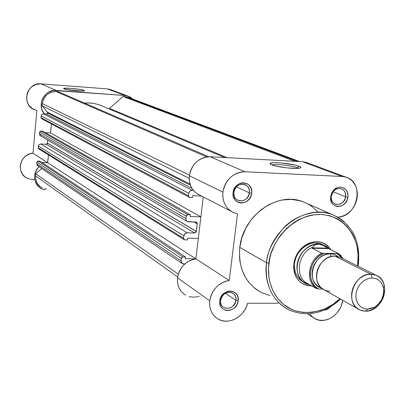 <?xml version="1.0" encoding="UTF-8"?>
<svg xmlns="http://www.w3.org/2000/svg" width="405" height="405" viewBox="0 0 405 405"><rect width="100%" height="100%" fill="white"/><g stroke="black" fill="none" stroke-linecap="round" stroke-linejoin="round"><path stroke-width="0.61" d="M81.977 91.09L66.02 89.419L81.977 91.09M84.037 90.361L83.253 91.049L84.037 90.361L84.493 90.791L84.124 90.943L82.24 91.09L75.163 90.72L67.417 89.697L63.595 88.493C63.61 87.429 81.121 89.034 84.037 90.361L84.139 90.938C81.931 91.631 66.435 90.037 64.025 88.862L63.636 88.442L64.83 88.199L70.996 88.361L78.909 89.252L84.037 90.361M127.99 96.086L110.125 89.444L107.365 88.897L125.125 95.524L127.99 96.086L132.835 99.078L129.959 96.932L127.621 95.975L125.125 95.524L53.607 90.477L48.666 92.077L46.479 93.56L43.067 97.625L41.963 100.065L41.325 102.662L41.497 107.943L42.307 110.438L44.464 113.896C36.318 105.315 44.469 88.968 56.184 90.416L125.125 95.524L107.365 88.897L111.01 89.773M51.369 123.95L50.524 132.906L51.369 123.95L50.524 132.906L200.88 216.867L190.148 216.533L190.36 214.721L187.849 214.645L40.864 131.048L42.717 131.154L190.36 214.721L42.717 131.154L40.864 131.048L39.67 132.096L186.184 216.174L185.9 218.614L39.508 133.827L40.065 131.326L40.864 131.048L187.849 214.645L190.36 214.721L190.148 216.533L200.88 216.867L203.244 196.891L200.88 216.867L50.524 132.906L51.369 123.95M34.602 179.349L30.988 179.39L27.545 178.423L24.543 176.514L22.214 173.811L20.741 170.52L20.25 166.9L20.776 163.235L22.28 159.813L23.363 158.274L26.092 155.707L29.378 153.976L32.967 153.206L47.704 162.764L48.448 154.887L47.618 162.775L32.967 153.206L36.855 111L32.967 153.206C20.478 153.47 15.522 172.358 26.457 177.866M39.007 166.678L36.582 169.685L35.012 173.259L34.455 177.081L34.577 178.995L35.594 182.625L37.584 185.768L40.373 188.188L44.717 189.915L40.875 188.487C33.114 182.25 32.491 174.98 39.007 166.678M36.901 110.489L32.365 108.646L28.851 105.199L27.636 103.012L26.527 98.101L27.282 93.069L28.335 90.735L31.61 86.842L36.02 84.432L40.935 83.85L107.365 88.897L40.935 83.85L56.184 90.416L40.935 83.85C26.664 82.053 20.944 104.87 34.4 109.73M47.648 112.98L47.405 112.165L190.087 184.067L47.405 112.165L42.115 105.761L47.405 112.165L47.648 112.98L190.482 185.237L47.648 112.98L46.453 114.028L43.563 113.835L192.173 190.279L193.393 190.33L192.173 190.279L43.563 113.835L46.879 113.967L47.648 112.98M197.26 223.671L194.182 222.011L197.245 223.778L197.22 223.069L196.526 222.198L195.98 222.061L196.481 222.178L197.26 223.671M47.466 143.223L196.349 231.382L47.466 143.223L196.339 231.483L194.689 233.007L187.211 232.819L40.758 143.967L46.281 144.271L194.689 233.007L46.281 144.271L47.471 143.147L196.349 231.382L197.245 223.778L196.157 232.08L194.689 233.007L187.211 232.819L40.758 143.967L46.281 144.271L47.076 143.988L47.466 143.223M42.191 187.92L40.156 186.67L37.047 183.05L35.61 178.418L35.599 175.937L177.679 276.934L35.599 175.937C35.336 181.055 37.295 184.928 41.472 187.54M35.599 175.937L35.797 173.806L178.321 274.16L35.797 173.806L41.745 168.531L35.797 173.806L35.599 175.937M184.194 263.994L184.543 264.227L184.194 263.994M38.693 166.111L37.219 165.392L36.728 163.802L181 260.84L182.402 263.695L184.791 263.999L183.014 263.918L182.007 263.437L181.293 262.572L181 260.84L36.728 163.802L36.885 162.086L181.278 258.43L181 260.84L181.46 257.833L182.933 256.897L38.075 161.033L39.923 161.124L185.434 256.937L182.933 256.897L185.434 256.937L39.923 161.124L38.075 161.033L36.885 162.086L37.007 161.666L38.075 161.033L182.933 256.897L181.278 258.43L36.885 162.086L36.728 163.802L37.822 165.873L181.916 263.361M185.222 258.724L185.434 256.937L185.222 258.724L195.792 258.886L185.222 258.724M42.014 162.501L47.704 162.78L195.888 258.876L47.704 162.78L48.448 154.887L47.704 162.78L42.014 162.501M39.199 148.959L38.46 148.594L38.212 147.795L183.617 238.307L184.361 239.775L187.414 239.962L187.621 238.165L198.328 238.413L195.909 258.876L198.328 238.413L187.621 238.165L187.414 239.962L184.361 239.77L183.617 238.307L38.212 147.795L38.374 146.068L183.895 235.882L183.617 238.307L184.027 235.27L184.599 234.151L185.51 233.31L187.211 232.819L185.019 233.685L183.895 235.882L38.374 146.068L39.158 144.534L40.758 143.967L39.356 144.377L38.561 145.344L38.212 147.795L38.794 148.853L184.123 239.628M47.674 140.049L47.471 143.147L47.674 140.049M195.98 222.061L187.388 221.57L186.199 220.376L185.9 218.614L186.371 215.571L187.849 214.645L186.184 216.174L39.67 132.096L39.508 133.827L40.662 135.964L39.761 135.088L39.508 133.827L185.9 218.614L186.108 220.178L187.242 221.494L188.492 221.844L195.98 222.061M45.259 132.597L50.524 132.906L45.259 132.597M201.629 196.06L192.583 195.706L192.37 197.529L189.297 197.291L188.553 195.787L41.006 117.673L41.168 115.936L188.836 193.332L188.553 195.787L188.968 192.714L189.545 191.59L190.461 190.745L192.173 190.279C190.355 190.401 189.241 191.418 188.836 193.332L41.168 115.936L41.958 114.392L43.563 113.835L42.155 114.235L41.361 115.202L41.006 117.673L41.588 118.751L41.006 117.673L188.553 195.787L189.378 197.326L192.37 197.529L192.583 195.706L201.629 196.06M191.985 188.345L46.453 114.028L191.985 188.345M189.241 178.296L42.115 105.761L42.317 103.584L189.464 175.157L42.317 103.584L43.735 98.693L46.853 94.684L51.192 92.173L56.077 91.54C48.403 91.768 43.816 95.782 42.317 103.584L42.115 105.761L189.241 178.296M206.737 156.927L56.077 91.54L206.737 156.927M208.793 156.745L58.178 91.697L56.077 91.54L58.178 91.697L208.793 156.745M103.194 106.464L98.678 104.652L94.4 103.548L88.877 102.916L84.397 103.022L90.082 102.981L94.593 103.584L98.967 104.743L103.194 106.464M109.537 108.418L227.21 157.672L109.537 108.418L123.009 96.471L109.537 108.418M294.901 161.301L123.009 96.471L294.901 161.301M297.538 161.443L125.013 96.618L123.009 96.471L125.013 96.618L297.538 161.443M299.599 161.554L127.666 97.144L125.013 96.618L128.522 97.463M46.838 189.059L44.449 188.725M41.482 136.181L41.062 136.115M345.647 196.81L345.197 192.567L343.784 190.304L341.673 188.846L339.147 188.391L336.525 189.003L334.155 190.598L333.168 191.707L331.295 196.228L330.677 196.506L332.935 191.074C338.327 183.333 349.616 188.036 347.915 197.21L345.647 196.81L333.123 191.773L345.647 196.81C344.063 202.682 340.696 205.173 335.537 204.277C332.383 202.885 330.971 200.202 331.295 196.228C332.849 190.39 336.185 187.885 341.304 188.705C344.533 190.082 345.981 192.78 345.647 196.81L347.915 197.21L346.746 200.9L344.447 203.978L341.369 205.978L337.973 206.596L336.317 206.347L333.406 204.778L332.267 203.512L331.391 201.994L330.581 198.425L330.677 196.506L331.852 192.79L334.171 189.692L337.274 187.692L338.97 187.206L340.681 187.095L343.875 187.986L345.237 188.953L347.227 191.742L348.017 195.306L347.915 197.21C346.71 209.122 329.513 209.42 330.591 197.407L330.677 196.506L331.295 196.228L331.219 196.972C330.318 206.965 344.64 206.737 345.647 196.81M235.923 300.348C237.629 289.899 221.586 289.823 220.639 300.348L219.799 300.834C220.938 288.173 240.221 288.284 238.16 300.834L235.923 300.348L225.418 293.23L235.923 300.348C233.958 306.995 230.015 309.45 224.102 307.709C221.52 306.155 220.366 303.699 220.639 300.348C222.573 293.746 226.476 291.266 232.359 292.906C235.022 294.46 236.211 296.936 235.923 300.348L238.16 300.834L236.996 304.57L234.622 307.739L233.088 308.954L229.61 310.422L226.03 310.438L222.897 308.99L221.651 307.775L220.684 306.291L219.743 302.753L219.799 300.834L220.963 297.073L223.363 293.883L226.618 291.757L228.415 291.2L230.232 291.018L233.65 291.782L236.353 293.914L237.305 295.402L237.938 297.093L238.16 300.834C237.062 313.349 217.844 313.46 219.799 300.834L220.639 300.348C219.009 310.853 235.006 310.777 235.923 300.348M249.384 192.891C251.135 182.113 234.91 181.369 233.923 192.259L233.093 192.547C234.282 179.445 253.783 180.357 251.667 193.301L249.384 192.891L236.444 186.867L249.384 192.891C247.713 199.149 244.043 201.69 238.373 200.521C235.133 198.997 233.65 196.243 233.923 192.259C235.558 186.052 239.188 183.485 244.812 184.558C248.143 186.067 249.667 188.846 249.384 192.891L251.667 193.301L250.477 197.129L248.068 200.323L244.797 202.399L241.157 203.032L239.37 202.773L237.7 202.135L234.946 199.827L233.331 196.46L233.032 194.537L233.093 192.547L234.282 188.684L236.717 185.47L240.013 183.399L241.836 182.898L243.673 182.782L247.126 183.713L248.614 184.72L250.816 187.621L251.738 191.322L251.667 193.301C250.518 206.251 231.083 205.578 233.093 192.547L233.923 192.259C232.242 203.102 248.427 203.68 249.384 192.891M298.541 168.313L297.346 167.736L298.971 166.222C301.274 167.138 301.411 167.797 299.381 168.196C294.678 169.204 276.656 167.002 271.583 164.805L269.953 163.792L270.672 163.048L273.598 162.689L281.05 162.947L295.169 165.103L298.971 166.222L300.738 167.24L300.753 167.665L300.171 168.009L297.316 168.399L286.745 167.862L275.339 165.934L271.583 164.805L269.983 163.417C270.788 161.473 292.607 163.59 298.971 166.222L297.346 167.736L297.26 168.399L297.346 167.736C292.182 165.589 274.818 163.671 271.897 164.926C274.818 163.671 292.182 165.589 297.346 167.736M323.818 245.212C316.163 241.183 308.64 242.58 301.259 249.409C297.574 253.312 295.346 257.894 294.577 263.159L293.848 263.594C294.683 257.879 297.098 252.902 301.102 248.665C312.802 239.011 322.846 239.426 331.229 249.905L327.625 245.622L324.466 243.491L320.897 242.139L317.049 241.623L313.075 241.962L309.121 243.152L305.35 245.141L301.912 247.865L298.93 251.211L296.536 255.054L294.82 259.235L293.848 263.594L294.577 263.159C295.984 249.667 310.807 239.218 321.494 244.033L324.096 245.319L329.579 249.09L326.881 246.792L324.309 245.41L321.504 244.534L318.543 244.195L324.096 245.319M258.243 290.765L254.785 288.309L248.741 282.239L246.215 278.675L242.281 270.667L239.983 261.741L239.482 257.038L239.806 247.404L266.515 262.754L268.915 263.24C269.198 248.052 287.778 214.64 320.77 214.361C353.114 217.024 361.118 250.001 357.59 264.5L357.372 265.903L357.59 264.5L358.349 264.404L357.59 264.5L358.116 255.049L356.972 245.891L354.188 237.37L352.203 233.452L347.146 226.481L340.782 220.897L337.178 218.7L329.295 215.607L320.77 214.361L311.921 215.035L307.481 216.088L298.809 219.591L294.658 222.006L286.937 228.055L280.26 235.528L274.894 244.119L271.061 253.484L269.77 258.334L268.5 268.14L269.006 277.739L269.922 282.346L273.016 290.932L277.678 298.424L283.713 304.53L290.866 309.03L294.769 310.625L303.056 312.447L311.708 312.412L320.385 310.529L324.638 308.919L332.768 304.459L339.922 298.703C325.853 313.242 299.249 317.485 284.244 304.95C269.34 292.709 267.346 274.575 268.915 263.24L266.515 262.754C264.475 275.547 267.735 298.895 288.785 309.855C272.119 300.545 264.698 284.847 266.515 262.754L239.806 247.404C238.165 268.51 245.395 283.571 261.498 292.592M346.113 177.203L306.327 162.405L302.55 161.711L342.154 176.484L302.55 161.711L210.215 156.76L245.04 171.76L342.154 176.484L346.113 177.203C364.52 182.103 358.06 216.088 338.681 217.034L338.605 217.596L338.681 217.034L342.088 216.331L345.389 214.944L348.467 212.919L351.221 210.332L353.555 207.269L355.382 203.842L356.643 200.166L357.296 196.369L357.316 192.588L356.699 188.948L355.463 185.581L353.651 182.609L351.327 180.134L348.573 178.246L345.475 177.01L342.154 176.484L245.04 171.76L210.215 156.76C198.88 157.373 191.935 163.711 189.383 175.77L222.927 192.132C225.706 179.268 233.077 172.479 245.04 171.76L241.203 171.988L237.401 173.021L233.786 174.828L230.501 177.334L227.671 180.453L225.408 184.057L223.808 188.001L222.927 192.132L222.785 195.974L223.287 199.711L224.421 203.214L226.147 206.373L228.4 209.081L231.103 211.253L234.171 212.817L237.502 213.724L229.235 280.488L195.909 258.876C185.748 260.871 179.628 267.204 177.547 277.876L209.749 300.834C212.017 289.479 218.513 282.695 229.235 280.488L225.732 281.242L222.335 282.644L219.151 284.649L216.285 287.191L213.84 290.188L211.896 293.534L210.514 297.123L209.749 300.834L209.623 304.692L210.195 308.402L211.435 311.84L213.298 314.872L215.718 317.399L218.604 319.327L221.849 320.593L225.342 321.155L228.952 320.998L232.556 320.127L236.029 318.578L239.244 316.401L242.094 313.683L244.483 310.508L246.326 306.995L247.556 303.264L278.321 303.234L247.556 303.264C244.767 316.649 228.688 325.438 218.219 319.12C211.896 315.212 209.076 309.116 209.749 300.834L177.547 277.876L178.256 274.387L179.542 271.021L181.364 267.887L183.667 265.088L186.366 262.713L189.373 260.85L192.593 259.559L195.909 258.876L203.244 196.891L195.909 258.876L229.235 280.488L237.502 213.724L233.822 212.676C225.889 208.823 222.259 201.973 222.927 192.132L189.383 175.77L190.193 171.897L191.686 168.202L193.803 164.83L196.465 161.919L199.564 159.58L202.981 157.904L206.58 156.953L210.215 156.76L302.55 161.711L307.522 162.85M309.617 313.759L312.422 316.963L314.366 318.36L318.811 320.112L323.711 320.365L328.683 319.105L333.345 316.442L337.35 312.584L340.392 307.82L341.476 305.213L342.62 300.226C341.501 313.895 325.939 324.678 315.394 318.927L312.184 316.756L309.617 313.759M269.912 295.564L261.939 292.805M358.055 266.247L358.349 264.404C360.733 240.347 352.041 223.737 332.262 214.584L338.57 217.571L344.215 221.667L338.671 217.632L332.262 214.584C316.34 208.499 295.852 215.247 284.072 227.423C272.889 240.448 267.042 252.229 266.515 262.754C269.841 229.569 305.907 203.644 332.262 214.584L302.889 201.685C277.405 191.114 242.838 215.708 239.806 247.404L241.886 237.775L245.653 228.541L250.948 220.082L254.102 216.25L261.271 209.577L269.33 204.434L277.957 201.022L282.371 200.009L291.185 199.397L299.69 200.672L303.725 202.004M307.562 203.776L311.167 205.968L317.545 211.521M330.642 306.787L326.936 309.531L323.838 310.255L327.478 309.278L330.642 306.787M199.306 296.232L195.893 297.022L192.466 297.138L189.15 296.582M183.313 293.519L181 291.119L179.213 288.249L178.018 285.004L177.456 281.505L177.547 277.876C176.96 285.667 179.673 291.428 185.692 295.159M200.171 195.266L197.25 193.777L194.673 191.722L192.522 189.165L190.866 186.189L189.773 182.888L189.272 179.38L189.383 175.77C188.806 185.009 192.294 191.464 199.837 195.134L231.27 211.359M303.973 282.427C296.926 278.721 293.797 272.297 294.577 263.159L294.45 264.338C294.283 274.798 298.667 281.207 307.592 283.556M311.87 285.976L307.152 285.545L303.563 284.264L300.358 282.194L297.675 279.415L295.609 276.023L294.253 272.155L293.655 267.958L293.711 264.875C293.858 278.189 299.913 285.221 311.87 285.976M375.906 275.177C392.298 280.807 383.246 312.032 365.558 311.172L369.694 310.579L373.729 308.883C382.107 303.244 385.646 295.534 384.335 285.763C382.426 278.518 377.961 274.666 370.929 274.195L334.93 256.107L370.929 274.195L375.906 275.177L339.714 257.074L334.93 256.107L331.356 256.492L327.827 257.742L324.532 259.797L321.626 262.561L319.272 265.888L317.581 269.614L316.639 273.542L316.502 277.471L317.166 281.207L318.603 284.553L320.73 287.348L323.443 289.453L326.597 290.76L330.034 291.21M370.929 274.195L372.149 278.053C378.047 278.438 381.799 281.667 383.403 287.747C384.502 295.959 381.53 302.434 374.488 307.177L367.629 309.096L365.558 311.172L367.629 309.096L364.986 308.807L362.531 307.937L360.349 306.509L358.531 304.585L357.149 302.231L356.253 299.538L355.879 296.617L356.051 293.574L356.754 290.527L357.964 287.601L359.64 284.907L361.705 282.548L364.09 280.619L366.692 279.197L369.411 278.331L372.149 278.053L374.787 278.377L377.237 279.283L379.394 280.741L381.181 282.69L382.538 285.049L383.403 287.732L383.748 290.638L383.565 293.65L381.657 299.553L377.966 304.555L375.617 306.474L373.046 307.906L370.347 308.792L367.629 309.096L364.621 308.716L361.878 307.582L359.524 305.74L357.686 303.284L356.456 300.338L355.899 297.042L356.051 293.574L356.896 290.101L358.4 286.801L360.48 283.849L363.037 281.389L365.933 279.546L369.021 278.417L372.149 278.053L370.929 274.195L367.203 274.625L363.518 275.967L360.065 278.159L357.018 281.09L354.532 284.609L352.745 288.542L351.732 292.683L351.56 296.825L352.223 300.748L353.697 304.261L355.894 307.182L358.698 309.374L361.979 310.726L365.558 311.172L359.939 310.007C343.961 304.028 353.403 273.036 370.929 274.195M321.479 288.051C304.823 283.692 312.857 252.583 330.404 253.834L331.047 256.562L330.404 253.834L327.296 254.117L324.208 255.064L321.256 256.638L318.563 258.785L316.229 261.417L314.351 264.43L312.999 267.715L312.23 271.132L312.068 274.555L312.523 277.85L313.571 280.883L315.171 283.546L317.262 285.727L321.484 288.051M321.742 253.15C308.008 259.6 304.985 282.184 316.842 288.811L307.117 283.277L316.842 288.811C304.985 282.184 308.008 259.6 321.742 253.15L312.118 248.255L311.931 247.83L312.483 247.354C297.867 253.044 294.45 277.081 307.243 283.353C294.45 277.081 297.867 253.044 312.483 247.354L315.08 244.959L318.543 244.195L315.956 242.914L318.543 244.195L315.08 244.959L311.931 247.83L327.767 248.154L322.582 245.121L318.543 244.195L322.582 245.121L327.767 248.154L311.931 247.83L312.118 248.255L328.571 248.589L327.767 248.154L328.571 248.589L312.118 248.255L321.929 253.211L337.304 253.611L339.355 254.947L342.63 258.532L337.304 253.611L338.393 253.459L328.571 248.589L338.393 253.459L341.116 255.752M322.618 253.307L323.57 253.358C308.883 258.927 305.623 283.252 318.659 289.018L322.77 289.033L318.659 289.018L314.746 286.057L311.931 281.839L310.468 276.711L310.286 273.942L311.055 268.287L313.262 262.88L314.852 260.42L318.826 256.249L323.57 253.358L338.438 253.489L343.44 258.937M338.231 256.573L336.206 255.277L333.416 254.229L330.404 253.834M318.543 244.195L314.538 244.579L310.579 245.891L306.848 248.068L303.517 251.014L300.743 254.593L298.652 258.643L297.346 262.977L296.88 267.381L297.28 271.664L298.52 275.623L300.54 279.075L303.244 281.87L306.509 283.875L310.179 285.014L306.499 283.87C288.446 276.969 298.774 242.671 318.543 244.195M334.93 256.107C318.102 254.887 309.258 284.259 324.633 290.061L359.939 310.007M323.129 253.343L322.658 253.312L323.129 253.343M63.823 88.766L63.595 88.493M99.726 105.006L224.699 157.54M187.019 221.348L40.718 135.989M189.175 197.215L41.649 118.781M333.168 191.707L332.935 191.074M301.259 249.409L301.102 248.665M288.785 309.855C306.995 317.429 324.268 313.84 340.6 299.082M222.841 306.818L224.102 307.709M313.065 317.485L307.258 313.88M294.45 264.338L293.711 264.875M270.768 164.435L269.983 163.417M331.219 196.972L330.591 197.407M373.729 308.883L374.488 307.177M384.335 285.763L383.403 287.747M328.764 248.685L328.06 247.663M304.039 282.467L301.517 281.024"/></g></svg>
